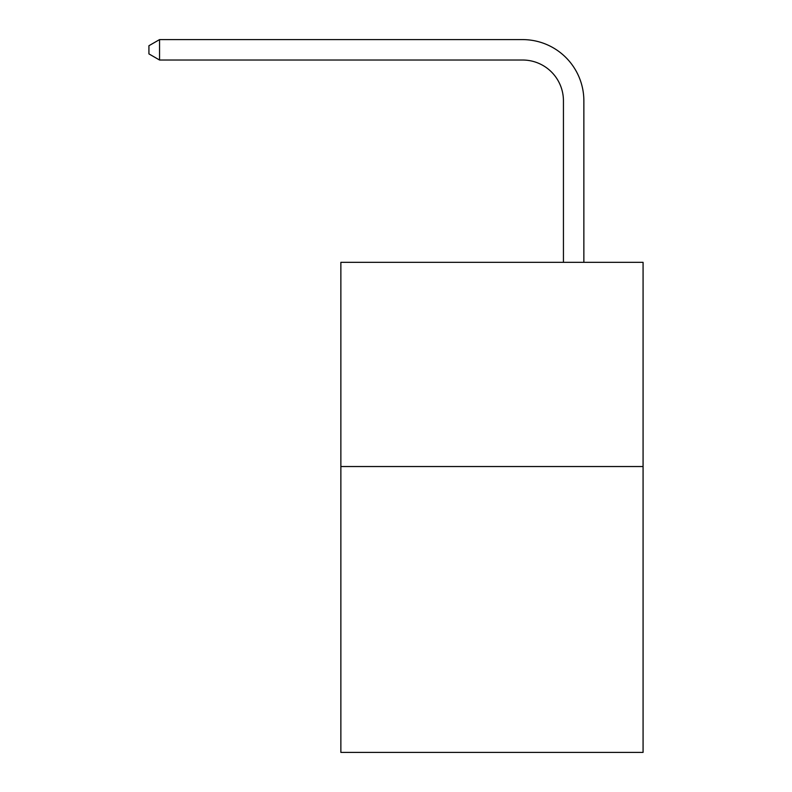 <?xml version="1.0" encoding="UTF-8"?>
<svg xmlns="http://www.w3.org/2000/svg" width="792" height="792" viewBox="0 0 792 792"><rect width="100%" height="100%" fill="white"/><g stroke="black" fill="none" stroke-linecap="round" stroke-linejoin="round"><path stroke-width="1.19" d="M643.074 466.528L643.074 752.4L340.867 752.4L340.867 262.33L643.074 262.33L643.074 466.528L340.867 466.528M563.439 262.33L563.439 100.861A40.837 40.837 0 0 0 522.601 60.024L159.548 60.024L148.926 53.896L148.926 45.728L159.548 39.6L522.601 39.6A61.261 61.261 0 0 1 583.862 100.861L583.862 262.33M563.439 100.861A40.837 40.837 0 0 0 522.601 60.024A40.837 40.837 0 0 1 563.439 100.861A40.837 40.837 0 0 0 522.601 60.024A40.837 40.837 0 0 1 563.439 100.861A40.837 40.837 0 0 0 522.601 60.024A40.837 40.837 0 0 1 563.439 100.861A40.837 40.837 0 0 0 522.601 60.024A40.837 40.837 0 0 1 563.439 100.861A40.837 40.837 0 0 0 522.601 60.024M159.548 60.024L159.548 39.6L522.601 39.6"/></g></svg>

